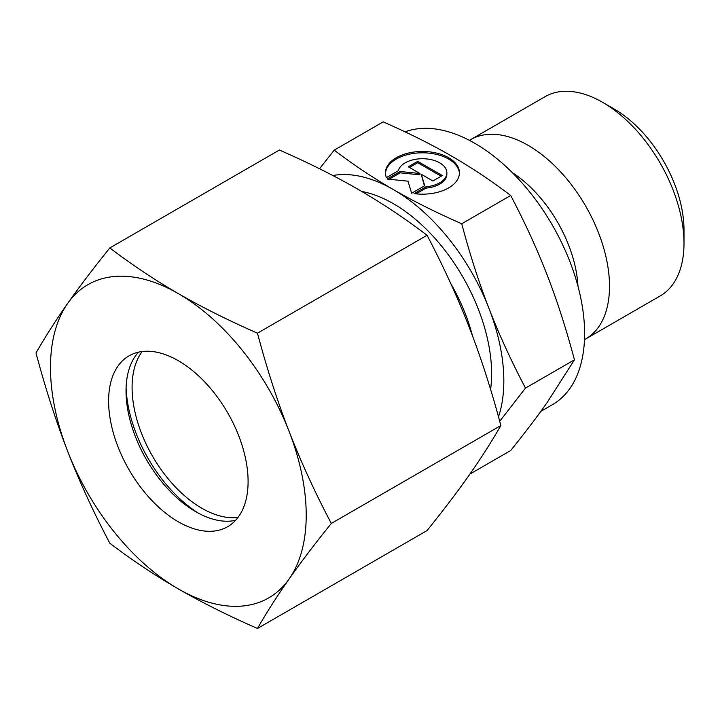 <?xml version="1.0" encoding="UTF-8"?>
<svg xmlns="http://www.w3.org/2000/svg" width="720" height="720" viewBox="0 0 720 720"><rect width="100%" height="100%" fill="white"/><g stroke="black" fill="none" stroke-linecap="round" stroke-linejoin="round"><path stroke-width="1.08" d="M684 243.288L684 229.86A98.631 56.943 60 0 0 614.259 109.062L602.631 102.348A115.074 66.438 60 0 1 684 243.288A115.074 66.438 60 0 1 660.168 295.965L585.675 338.967A115.074 66.438 60 0 1 584.487 339.633M469.431 140.364A115.074 66.438 60 0 1 470.601 139.653A115.074 66.438 60 0 1 559.278 170.487A115.074 66.438 60 0 1 609.507 286.29A115.074 66.438 60 0 1 585.675 338.967M405.063 131.85A155.349 89.694 60 0 1 521.721 182.574A155.349 89.694 60 0 1 584.613 333.549A155.349 89.694 60 0 1 552.438 404.667L540.819 411.372M499.725 421.29L525.483 388.089C511.056 360.603 498.906 334.098 489.033 308.565A156.168 90.162 60 0 1 503.829 380.862A156.168 90.162 60 0 1 498.51 416.871M525.483 388.089L574.452 359.811L547.155 402.525C537.273 416.592 525.123 432.594 510.696 450.522L469.917 474.066M459.423 173.484A36.99 21.357 0 0 0 430.776 153.351A36.99 21.357 0 0 0 385.488 173.484M386.415 177.615A36.99 21.357 180 0 1 385.47 172.818A36.99 21.357 180 0 1 430.776 152.01A36.99 21.357 180 0 1 459.441 172.818A36.99 21.357 180 0 1 414.135 193.626L426.033 186.759A24.408 14.094 0 0 0 446.607 174.879A24.408 14.094 0 0 0 446.868 172.818A24.408 14.094 0 0 0 424.251 158.76A24.408 14.094 0 0 0 398.304 170.757L386.415 177.615M426.033 186.759L426.033 188.1L416.07 193.851M446.868 172.818L446.868 174.159A24.408 14.094 180 0 1 446.607 176.22A24.408 14.094 180 0 1 426.033 188.1M417.717 161.361L442.305 175.554L432.891 180.99L421.254 174.267L424.737 185.688L411.66 193.239L407.979 181.179L387.081 179.046L400.158 171.495L419.94 173.511L408.303 166.797L417.717 161.361L417.717 162.702L409.464 167.463M419.94 173.511L419.94 174.852L400.158 172.845L389.052 179.253M400.158 171.495L400.158 172.845M424.395 185.895L421.254 174.267M441.144 176.22L417.717 162.702M332.838 175.518A156.168 90.162 60 0 1 393.399 189.594A156.168 90.162 60 0 1 489.033 308.565C479.106 283.068 470.007 254.799 461.727 223.758C435.951 212.427 413.172 201.042 393.399 189.594C373.572 178.182 353.844 165.024 334.215 150.147L319.527 168.75M334.215 150.147L383.184 121.869C408.96 133.209 431.739 144.594 451.512 156.042C471.339 167.454 491.067 180.603 510.696 195.489C525.123 222.975 537.273 249.48 547.155 275.013C557.073 300.51 566.172 328.779 574.452 359.811M461.727 223.758L510.696 195.489M470.601 139.653L545.094 96.651A115.074 66.438 60 0 1 602.631 102.348M198.738 513.369A107.181 61.884 60 0 1 126.099 387.549M237.987 517.455A98.631 56.943 60 0 1 167.607 478.125A98.631 56.943 60 0 1 132.084 387.441A98.631 56.943 60 0 1 142.191 351.522M235.602 520.308A98.631 56.943 60 0 1 195.786 511.731A98.631 56.943 60 0 1 126.036 390.933A98.631 56.943 60 0 1 138.528 352.161M108.603 400.995A98.631 56.943 60 0 1 129.033 355.842A98.631 56.943 60 0 1 205.038 382.275A98.631 56.943 60 0 1 248.094 481.536A98.631 56.943 60 0 1 227.664 526.689A98.631 56.943 60 0 1 151.659 500.265A98.631 56.943 60 0 1 108.603 400.995M257.472 333.18C228.222 320.355 201.843 307.17 178.344 293.616A180.828 104.4 60 0 1 289.08 431.37A180.828 104.4 60 0 1 306.216 515.088A180.828 104.4 60 0 1 289.08 579.024C300.834 562.311 314.91 543.78 331.299 523.449C314.91 492.327 300.834 461.637 289.08 431.37C277.353 401.103 266.814 368.37 257.472 333.18L427.05 235.278C443.43 266.4 457.506 297.09 469.26 327.348C480.987 357.624 491.526 390.357 500.868 425.547C491.526 441.81 480.987 458.298 469.26 475.002C457.506 491.715 443.43 510.237 427.05 530.568L257.472 628.479C266.814 612.207 277.353 595.719 289.08 579.024A180.828 104.4 60 0 1 178.344 588.915C201.843 602.469 228.222 615.654 257.472 628.479M36 352.962C45.342 388.152 55.881 420.885 67.608 451.161A180.828 104.4 60 0 1 50.481 367.443A180.828 104.4 60 0 1 67.608 303.507C55.881 320.211 45.342 336.69 36 352.962M109.827 247.932C93.438 268.272 79.371 286.794 67.608 303.507A180.828 104.4 60 0 1 178.344 293.616C154.872 280.053 132.03 264.825 109.827 247.932L279.396 150.03C308.646 162.855 335.025 176.04 358.524 189.594C381.996 203.166 404.838 218.385 427.05 235.278M331.299 523.449L500.868 425.547M109.827 543.231C132.03 560.124 154.872 575.343 178.344 588.915A180.828 104.4 60 0 1 67.608 451.161C79.371 481.419 93.438 512.109 109.827 543.231M361.737 191.466A138.906 80.199 60 0 1 393.399 203.688A138.906 80.199 60 0 1 491.616 373.815A138.906 80.199 60 0 1 490.608 389.502M450.792 283.617A129.051 74.502 60 0 1 472.482 335.808M512.388 172.683A98.811 57.051 60 0 1 577.971 286.281"/></g></svg>
